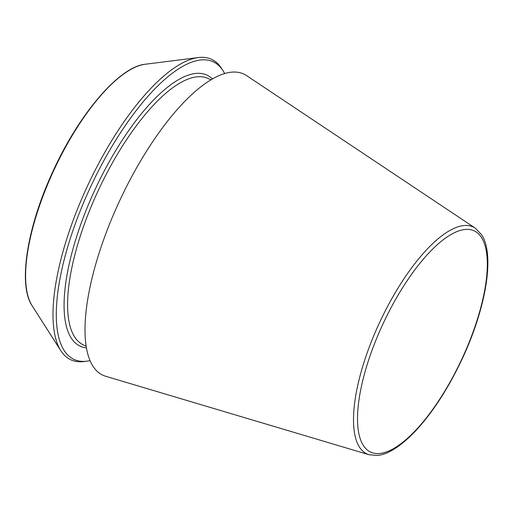 <?xml version="1.0" encoding="UTF-8"?>
<svg xmlns="http://www.w3.org/2000/svg" width="513" height="513" viewBox="0 0 513 513"><rect width="100%" height="100%" fill="white"/><g stroke="black" fill="none" stroke-linecap="round" stroke-linejoin="round"><path stroke-width="0.77" d="M475.384 228.208L246.715 75.693A166.25 58.764 115.1 0 0 120.151 199.679A166.25 58.764 115.1 0 0 105.633 376.26L369.052 454.736L377.241 455.448C387.969 454.544 400.691 446.425 415.421 431.093C432.581 412.587 448.054 388.783 461.828 359.684C485.824 308.755 495.192 255.198 481.63 234.762L475.384 228.208A125.3 44.291 115.1 0 0 379.992 321.651A125.3 44.291 115.1 0 0 369.052 454.736M221.635 68.524A165.904 58.642 115.1 0 0 221.571 68.428A165.904 58.642 115.1 0 0 198.409 57.552A165.904 58.642 115.1 0 0 88.101 184.635A165.904 58.642 115.1 0 0 60.81 350.687A165.904 58.642 115.1 0 0 83.972 361.556L86.909 361.19A164.282 58.072 115.1 0 0 89.974 360.658M224.713 73.615A164.282 58.072 115.1 0 0 223.226 71.018A164.282 58.072 115.1 0 0 223.161 70.922A164.282 58.072 115.1 0 0 91 185.995A164.282 58.072 115.1 0 0 86.909 361.19M481.636 237.743A122.132 43.169 115.1 0 0 369.674 356.926A122.132 43.169 115.1 0 0 415.94 430.022A122.132 43.169 115.1 0 0 481.636 237.743M32.037 305.594C17.936 284.83 26.958 228.035 52.095 173.234C78.136 115.066 118.978 66.639 145.333 64.228A136.612 48.286 115.1 0 0 54.506 168.867A136.612 48.286 115.1 0 0 32.037 305.594L60.81 350.687M211.035 79.881L208.227 78.56A147.064 51.986 115.1 0 0 98.676 189.598A147.064 51.986 115.1 0 0 83.241 344.819L86.049 346.134M212.529 79.002A149.623 52.89 115.1 0 0 95.694 188.2A149.623 52.89 115.1 0 0 86.331 347.846M145.333 64.228L198.409 57.552M223.161 70.922L221.571 68.428"/></g></svg>
